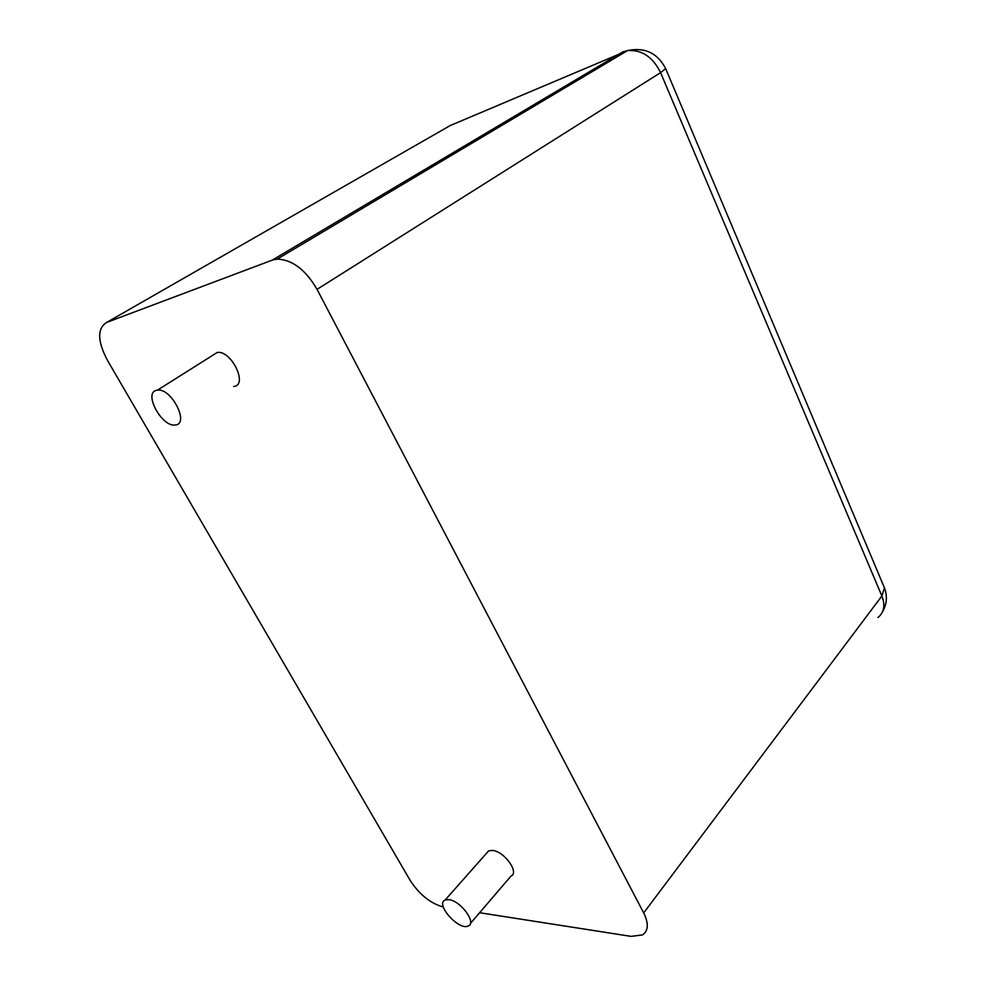 <?xml version="1.0" encoding="UTF-8"?>
<svg xmlns="http://www.w3.org/2000/svg" width="986" height="986" viewBox="0 0 986 986"><rect width="100%" height="100%" fill="white"/><g stroke="black" fill="none" stroke-linecap="round" stroke-linejoin="round"><path stroke-width="1.48" d="M479.627 912.728L631.089 936.38L642.49 934.901C648.443 930.809 648.85 923.475 643.698 912.925L317.048 289.354L660.583 72.631C652.757 56.868 641.75 49.522 627.552 50.582L450.22 125.555L106.636 322.434C97.133 328.449 97.38 341.057 107.388 360.247L410.102 880.301C419.284 894.438 430.364 903.349 443.318 907.034M106.636 322.434L272.247 260.131L277.214 259.096C292.324 259.675 305.598 269.757 317.048 289.354M486.406 853.383L488.588 850.906L492.384 850.413C504.08 851.054 519.721 872.696 510.982 876.086L470.334 923.574M212.569 355.379L217.179 352.47C231.451 349.981 248.472 385.526 233.657 386.475M448.95 899.639C460.635 900.748 476.904 922.945 468.301 925.965C458.971 931.129 434.703 903.829 445.191 899.971L448.95 899.639M156.281 390.333L157.526 390.111C171.613 387.979 189.904 424.436 175.2 424.978C162.074 427.369 143.29 393.291 156.281 390.333M877.959 617.532C884.097 612.417 885.403 605.244 881.878 596L660.583 72.631L665.673 68.601C657.502 53.01 644.795 46.995 627.552 50.582L277.214 259.096M643.698 912.925L881.878 596L884.479 587.915L665.476 68.17M883.653 585.967L884.479 587.915C887.56 596.32 886.87 604.369 882.396 612.047M272.247 260.131L622.671 51.987L628.452 50.335M445.191 899.971L488.588 850.906M157.526 390.111L217.179 352.47"/></g></svg>
